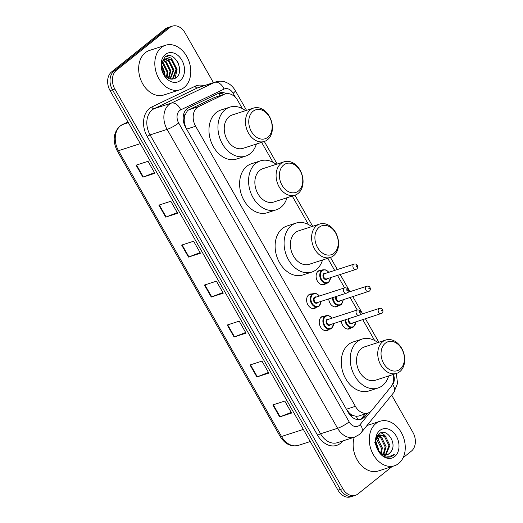 <?xml version="1.0" encoding="UTF-8"?>
<svg xmlns="http://www.w3.org/2000/svg" width="523" height="523" viewBox="0 0 523 523"><rect width="100%" height="100%" fill="white"/><g stroke="black" fill="none" stroke-linecap="round" stroke-linejoin="round"><path stroke-width="0.78" d="M325.855 283.59A7.485 5.544 -107.9 0 1 325.509 283.897A7.485 5.544 -107.9 0 1 324.168 284.63A7.485 5.544 -107.9 0 1 316.951 280.171A7.485 5.544 -107.9 0 1 318.213 271.11A7.485 5.544 -107.9 0 1 319.553 270.384A7.485 5.544 -107.9 0 1 321.534 270.234M338.486 305.726A7.485 5.544 -107.9 0 1 338.133 306.04A7.485 5.544 -107.9 0 1 336.792 306.766A7.485 5.544 -107.9 0 1 328.745 298.894M351.11 327.862A7.485 5.544 -107.9 0 1 350.763 328.176A7.485 5.544 -107.9 0 1 349.423 328.902A7.485 5.544 -107.9 0 1 341.375 321.037M328.98 329.47A7.485 5.544 -107.9 0 1 328.634 329.784A7.485 5.544 -107.9 0 1 327.293 330.51A7.485 5.544 -107.9 0 1 320.076 326.051A7.485 5.544 -107.9 0 1 321.338 316.997A7.485 5.544 -107.9 0 1 322.678 316.271A7.485 5.544 -107.9 0 1 324.659 316.121M316.356 307.334A7.485 5.544 -107.9 0 1 316.003 307.648A7.485 5.544 -107.9 0 1 314.663 308.374A7.485 5.544 -107.9 0 1 307.446 303.915A7.485 5.544 -107.9 0 1 308.714 294.861A7.485 5.544 -107.9 0 1 310.054 294.129A7.485 5.544 -107.9 0 1 312.035 293.978M242.339 108.568L237.808 100.625A14.036 10.395 72.1 0 0 225.132 93.963L214.45 97.494L188.96 109.712L187.469 110.673L184.724 115.655L184.227 119.133A4.681 3.465 72.1 0 0 184.626 124.173A14.036 2.55 150.3 0 1 184.273 124.454M225.132 93.963A14.036 10.395 72.1 0 0 224.171 94.349L198.681 106.568A14.036 10.395 72.1 0 0 197.125 107.548A14.036 10.395 72.1 0 0 195.609 126.233L355.379 406.332A14.036 10.395 72.1 0 0 368.055 412.993A14.036 10.395 72.1 0 0 371.918 410.28L390.975 386.791A14.036 10.395 72.1 0 0 393.119 374.52M353.339 415.622A14.036 10.395 -107.9 0 1 349.423 413.098L349.541 413.307A4.681 3.465 72.1 0 0 353.339 415.622L356.209 416.301L358.667 416.033M184.626 124.173L184.743 124.389A14.036 10.395 -107.9 0 1 184.227 119.133M184.743 124.389L186.038 128.03M346.749 409.849L349.423 413.098M374.625 340.493L362.746 319.671M357.235 310.002L350.122 297.535M344.605 287.866L337.492 275.392M334.655 270.417L327.744 258.303M308.485 224.53L292.233 196.047M272.973 162.274L261.605 142.341M226.394 93.669A14.036 10.395 72.1 0 0 219.582 92.917A14.036 10.395 72.1 0 0 218.621 93.303L188.672 107.66A14.036 10.395 72.1 0 0 187.116 108.64A14.036 10.395 72.1 0 0 185.6 127.324L348.338 412.627A14.036 10.395 72.1 0 0 361.014 419.283A14.036 10.395 72.1 0 0 364.871 416.576L367.682 413.111M377.122 436.738A18.71 13.86 -107.9 0 1 378.554 438.522A18.71 13.86 -107.9 0 0 377.122 436.738M392.185 466.503L357.961 493.934A14.036 10.395 -107.9 0 1 355.444 495.301A14.036 10.395 -107.9 0 1 342.774 488.645L114.844 89.054A14.036 10.395 -107.9 0 1 116.361 70.37L169.818 27.516A14.036 10.395 -107.9 0 1 172.335 26.15A14.036 10.395 -107.9 0 1 185.011 32.805L213.443 82.647M391.668 395.113L412.935 432.403A14.036 10.395 -107.9 0 1 411.418 451.088L403.109 457.749M355.444 495.301L350.665 496.85A14.036 10.395 -107.9 0 1 337.989 490.195L110.065 90.597A14.036 10.395 -107.9 0 1 111.582 71.913L165.039 29.066L167.432 28.288A14.036 10.395 -107.9 0 1 169.942 26.921A14.036 10.395 -107.9 0 0 167.432 28.288L113.968 71.141L167.432 28.288L169.818 27.516M110.065 90.597L112.458 89.825A14.036 10.395 -107.9 0 1 113.968 71.141A14.036 10.395 -107.9 0 0 112.458 89.825L340.381 489.417L112.458 89.825L114.844 89.054M353.058 496.079A14.036 10.395 -107.9 0 1 340.381 489.417A14.036 10.395 -107.9 0 0 353.058 496.079M365.289 413.883L362.485 417.347A14.036 10.395 -107.9 0 1 359.785 419.577M218.405 93.401A14.036 10.395 -107.9 0 1 223.864 94.375M291.246 412.405L280.106 416.759A3.739 0.68 150.3 0 1 279.661 416.923L291.618 413.052L284.78 401.063L272.823 404.933L279.661 416.923M268.456 372.448L257.316 376.802A3.739 0.68 150.3 0 1 256.865 376.965L268.829 373.095L261.99 361.105L250.027 364.976L256.865 376.965M245.666 332.484L234.526 336.845A3.739 0.68 150.3 0 1 234.075 337.002L246.032 333.131L239.194 321.148L227.237 325.018L234.075 337.002M154.494 172.649L143.354 177.003A3.739 0.68 150.3 0 1 142.903 177.166L154.86 173.296L148.029 161.306L136.065 165.176L142.903 177.166M177.284 212.606L166.144 216.967A3.739 0.68 150.3 0 1 165.699 217.123L177.657 213.253L170.818 201.27L158.861 205.14L165.699 217.123M200.08 252.57L188.94 256.924A3.739 0.68 150.3 0 1 188.489 257.087L200.446 253.217L193.608 241.227L181.651 245.097L188.489 257.087M222.87 292.527L211.73 296.881A3.739 0.68 150.3 0 1 211.279 297.044L223.243 293.174L216.404 281.184L204.447 285.055L211.279 297.044M165.039 29.066A14.036 10.395 -107.9 0 1 167.556 27.699L172.335 26.15M184.194 87.472A23.391 17.331 -107.9 0 1 180.004 89.747A23.391 17.331 -107.9 0 1 157.449 75.815A23.391 17.331 -107.9 0 1 161.404 47.508A23.391 17.331 -107.9 0 1 165.595 45.24A23.391 17.331 -107.9 0 1 188.143 59.164A23.391 17.331 -107.9 0 1 184.194 87.472M180.004 89.747L163.856 94.97A23.391 17.331 -107.9 0 1 141.308 81.045A23.391 17.331 -107.9 0 1 145.257 52.738A23.391 17.331 -107.9 0 1 149.447 50.463L165.595 45.24M165.366 54.464A15.252 11.297 -107.9 0 1 181.873 60.21A15.252 11.297 -107.9 0 1 180.232 80.522A15.252 11.297 -107.9 0 1 163.719 74.769A15.252 11.297 -107.9 0 1 165.366 54.464M164.653 59.426A10.578 7.832 -107.9 0 0 163.516 73.501C167.177 78.953 171.269 80.444 175.793 77.973C185.992 71.239 173.623 49.378 164.993 57.066L161.627 62.767C161.006 66.068 161.424 69.382 162.875 72.71C160.561 66.467 161.156 62.041 164.653 59.426L166.425 58.439L172.185 59.733L176.839 68.931L173.466 77.973L171.093 79.15L172.721 78.215L176.094 69.173L171.439 59.975L166.053 58.576M170.027 78.947L173.1 70.141L168.445 60.943L164.673 59.413M170.367 79.025L173.852 69.899L169.197 60.701L165 59.158M168.426 78.339L170.112 71.108L165.458 61.91L163.398 60.76M168.851 78.542L170.858 70.867L166.203 61.668L163.699 60.367M166.523 77.116L167.125 72.076L162.333 62.78M167.027 77.502L167.87 71.834L163.215 62.636L162.568 62.191M164.176 74.56L164.13 73.043L161.685 66.16M164.837 75.436L164.882 72.802L161.77 65.074M175.1 78.404L177.081 69.507L171.191 58.151L166.373 56.268M178.435 63.525L176.97 60.727M267.848 137.268A15.206 11.264 -107.9 0 1 251.393 131.535A15.206 11.264 -107.9 0 1 253.034 111.294A15.206 11.264 -107.9 0 1 269.489 117.028A15.206 11.264 -107.9 0 1 267.848 137.268M267.495 139.746A17.54 12.997 -107.9 0 1 264.35 141.452A17.54 12.997 -107.9 0 1 247.438 131.012A17.54 12.997 -107.9 0 1 250.399 109.778A17.54 12.997 -107.9 0 1 253.544 108.071A17.54 12.997 -107.9 0 1 270.456 118.518A17.54 12.997 -107.9 0 1 267.495 139.746M253.544 108.071L232.317 114.942A17.54 12.997 72.1 0 0 229.172 116.649A17.54 12.997 72.1 0 0 226.211 137.882A17.54 12.997 72.1 0 0 243.123 148.323L264.35 141.452M256.388 144.034A25.732 19.063 -107.9 0 1 250.256 153.612A25.732 19.063 -107.9 0 1 245.64 156.116A25.732 19.063 -107.9 0 1 220.837 140.792A25.732 19.063 -107.9 0 1 225.184 109.66A25.732 19.063 -107.9 0 1 229.793 107.156A25.732 19.063 -107.9 0 1 245.581 110.647M245.64 156.116L236.677 159.018A25.732 19.063 -107.9 0 1 211.867 143.694A25.732 19.063 -107.9 0 1 216.215 112.563A25.732 19.063 -107.9 0 1 220.824 110.059L229.793 107.156M298.483 190.973A15.206 11.264 -107.9 0 1 282.028 185.24A15.206 11.264 -107.9 0 1 283.669 165A15.206 11.264 -107.9 0 1 300.124 170.733A15.206 11.264 -107.9 0 1 298.483 190.973M298.123 193.451A17.54 12.997 -107.9 0 1 294.979 195.157A17.54 12.997 -107.9 0 1 278.066 184.717A17.54 12.997 -107.9 0 1 281.034 163.483A17.54 12.997 -107.9 0 1 284.179 161.777A17.54 12.997 -107.9 0 1 301.091 172.224A17.54 12.997 -107.9 0 1 298.123 193.451M284.179 161.777L262.951 168.648A17.54 12.997 72.1 0 0 259.807 170.354A17.54 12.997 72.1 0 0 256.839 191.588A17.54 12.997 72.1 0 0 273.758 202.028L294.979 195.157M287.022 197.74A25.732 19.063 -107.9 0 1 280.89 207.317A25.732 19.063 -107.9 0 1 276.275 209.821A25.732 19.063 -107.9 0 1 251.471 194.497A25.732 19.063 -107.9 0 1 255.819 163.366A25.732 19.063 -107.9 0 1 260.428 160.862A25.732 19.063 -107.9 0 1 276.216 164.353M276.275 209.821L267.305 212.724A25.732 19.063 -107.9 0 1 242.502 197.4A25.732 19.063 -107.9 0 1 246.849 166.268A25.732 19.063 -107.9 0 1 251.458 163.764L260.428 160.862M333.994 253.23A15.206 11.264 -107.9 0 1 317.533 247.497A15.206 11.264 -107.9 0 1 319.174 227.257A15.206 11.264 -107.9 0 1 335.635 232.99A15.206 11.264 -107.9 0 1 333.994 253.23M333.635 255.708A17.54 12.997 -107.9 0 1 330.49 257.414A17.54 12.997 -107.9 0 1 313.578 246.974A17.54 12.997 -107.9 0 1 316.539 225.74A17.54 12.997 -107.9 0 1 319.684 224.034A17.54 12.997 -107.9 0 1 336.603 234.481A17.54 12.997 -107.9 0 1 333.635 255.708M319.684 224.034L298.456 230.905A17.54 12.997 72.1 0 0 295.318 232.611A17.54 12.997 72.1 0 0 292.35 253.845A17.54 12.997 72.1 0 0 309.263 264.285L330.49 257.414M322.534 259.996A25.732 19.063 -107.9 0 1 316.395 269.574A25.732 19.063 -107.9 0 1 311.786 272.078A25.732 19.063 -107.9 0 1 286.983 256.754A25.732 19.063 -107.9 0 1 291.324 225.622A25.732 19.063 -107.9 0 1 295.94 223.118A25.732 19.063 -107.9 0 1 311.728 226.609M311.786 272.078L302.817 274.98A25.732 19.063 -107.9 0 1 278.014 259.656A25.732 19.063 -107.9 0 1 282.355 228.525A25.732 19.063 -107.9 0 1 286.97 226.021L295.94 223.118M400.134 369.192A15.206 11.264 -107.9 0 1 383.679 363.459A15.206 11.264 -107.9 0 1 385.32 343.219A15.206 11.264 -107.9 0 1 401.775 348.952A15.206 11.264 -107.9 0 1 400.134 369.192M399.781 371.67A17.54 12.997 -107.9 0 1 396.637 373.376A17.54 12.997 -107.9 0 1 379.724 362.936A17.54 12.997 -107.9 0 1 382.686 341.702A17.54 12.997 -107.9 0 1 385.83 339.996A17.54 12.997 -107.9 0 1 402.743 350.443A17.54 12.997 -107.9 0 1 399.781 371.67M385.83 339.996L364.603 346.867A17.54 12.997 72.1 0 0 361.458 348.573A17.54 12.997 72.1 0 0 358.497 369.807A17.54 12.997 72.1 0 0 375.409 380.247L396.637 373.376M388.674 375.959A25.732 19.063 -107.9 0 1 382.542 385.536A25.732 19.063 -107.9 0 1 377.933 388.04A25.732 19.063 -107.9 0 1 353.123 372.716A25.732 19.063 -107.9 0 1 357.471 341.584A25.732 19.063 -107.9 0 1 362.079 339.081A25.732 19.063 -107.9 0 1 377.868 342.572M377.933 388.04L368.963 390.943A25.732 19.063 -107.9 0 1 344.154 375.619A25.732 19.063 -107.9 0 1 348.501 344.487A25.732 19.063 -107.9 0 1 353.11 341.983L362.079 339.081M398.67 463.489A23.391 17.331 -107.9 0 1 394.479 465.764A23.391 17.331 -107.9 0 1 371.925 451.833A23.391 17.331 -107.9 0 1 375.88 423.532A23.391 17.331 -107.9 0 1 380.071 421.257A23.391 17.331 -107.9 0 1 402.625 435.182A23.391 17.331 -107.9 0 1 398.67 463.489M394.479 465.764L378.332 470.988A23.391 17.331 -107.9 0 1 358.811 462.404A23.391 17.331 -107.9 0 1 354.228 437.241M385.431 454.814L388.962 445.707L384.444 436.47L379.267 435.012M385.935 454.82L389.91 445.4L385.392 436.162L379.731 434.835L377.403 435.842M379.731 434.835L377.998 435.809L376.567 437.601M383.267 454.356L385.163 446.936L380.646 437.699L377.554 436.228M383.83 454.546L386.111 446.629L381.594 437.391L377.952 435.849M380.816 452.911L381.365 448.165L376.279 438.522M381.47 453.402L382.32 447.858L377.796 438.62L376.501 437.79M377.554 449.165L375.972 443.739M378.541 450.604L378.521 449.087L375.86 441.758M380.705 453.696L383.209 454.755M387.373 454.592L389.249 453.572L391.145 451.486C397.539 442.968 386.249 427.513 379.391 433.639C371.801 438.49 377.547 456.514 387.19 457.239L390.589 456.932L393.061 455.592L394.453 454.18L392.616 455.337C388.118 457.22 383.843 456.095 379.79 451.964A10.578 7.832 -107.9 0 0 387.543 454.539A10.578 7.832 -107.9 0 0 389.439 453.513A10.578 7.832 -107.9 0 0 391.145 451.486M377.593 449.244L379.79 451.964M379.842 430.481A15.252 11.297 -107.9 0 1 396.356 436.234A15.252 11.297 -107.9 0 1 394.708 456.54A15.252 11.297 -107.9 0 1 378.194 450.787A15.252 11.297 -107.9 0 1 379.842 430.481M374.788 442.491L377.534 449.126M378.887 451.016L375.874 441.229M378.619 439.34L376.73 437.313M382.418 438.111L379.175 435.051M379.136 435.031L378.358 434.574M386.216 436.882L383.653 434.306L380.966 432.809M390.459 456.971L394.453 454.18M188.96 109.712L198.681 106.568M357.745 419.623A14.036 8.492 -140.9 0 0 356.209 416.301M220.203 95.565A14.036 9.381 -115.6 0 0 218.385 93.414M184.724 115.655A14.036 9.381 -115.6 0 0 183.736 113.988M349.541 413.307A14.036 2.55 150.3 0 1 349.011 413.719M186.639 129.135L195.609 126.233M214.45 97.494L224.171 94.349M346.403 409.241L355.379 406.332M235.553 97.526L233.134 93.284A9.355 6.93 72.1 0 0 224.04 89.1L180.71 109.876A9.355 6.93 72.1 0 0 179.67 110.53A9.355 6.93 72.1 0 0 178.663 122.983L349.148 421.878A9.355 6.93 72.1 0 0 359.275 425.408A9.355 6.93 72.1 0 0 360.177 424.513L370.742 411.483M349.148 421.878A9.355 1.7 -29.7 0 1 337.603 428.278L167.112 129.384A18.71 13.86 -107.9 0 1 169.132 104.469A18.71 13.86 -107.9 0 1 171.204 103.162L154.167 108.679A18.71 13.86 72.1 0 0 152.095 109.987A18.71 13.86 72.1 0 0 150.075 134.901L320.56 433.796A18.71 13.86 72.1 0 0 337.459 442.667L354.502 437.156A18.71 13.86 -107.9 0 1 337.603 428.278L320.56 433.796A2.34 0.425 150.3 0 0 317.67 435.398L147.185 136.496A2.34 0.425 150.3 0 1 150.075 134.901L167.112 129.384A9.355 1.7 -29.7 0 0 178.663 122.983M354.502 437.156L359.151 434.646L361.458 432.338A9.355 5.661 -140.9 0 0 360.177 424.513M147.185 136.496A21.051 15.598 -107.9 0 1 149.46 108.47A21.051 15.598 -107.9 0 1 151.788 106.999L195.125 86.23A21.051 15.598 -107.9 0 1 204.081 85.68M342.774 440.948L342.48 441.314A21.051 15.598 -107.9 0 1 317.67 435.398M116.361 70.37L111.582 71.913M342.774 488.645L337.989 490.195M180.71 109.876A9.355 6.256 -115.6 0 0 171.204 103.162L214.541 82.392L197.498 87.91L154.167 108.679A2.34 1.562 64.4 0 1 151.788 106.999M224.04 89.1A9.355 6.256 -115.6 0 0 214.541 82.392A18.71 13.86 -107.9 0 1 215.822 81.882L198.779 87.393A18.71 13.86 72.1 0 0 197.498 87.91A2.34 1.562 64.4 0 1 195.125 86.23M391.956 385.34L392.577 384.575A9.355 6.93 72.1 0 0 393.381 374.435M361.458 432.338L393.858 392.407A9.355 5.661 -140.9 0 0 392.577 384.575M233.134 93.284A9.355 1.7 -29.7 0 0 235.278 90.584C233.526 87.511 231.186 85.105 228.257 83.366L224.962 81.902C221.896 80.941 218.849 80.928 215.822 81.882M362.485 417.347L364.871 416.576M127.932 121.924L122.585 124.481A18.71 13.86 72.1 0 0 120.512 125.788A18.71 13.86 72.1 0 0 118.492 150.702A4.681 0.85 150.3 0 1 117.217 150.787C112.438 140.929 113.321 132.711 119.865 126.135L127.919 121.905M122.323 124.585A4.681 3.125 -115.6 0 1 122.585 124.481L128.331 122.624M140.314 143.635L118.492 150.702L281.505 436.489A18.71 13.86 72.1 0 0 298.404 445.367C291.076 447.106 285.015 444.177 280.223 436.574A4.681 0.85 -29.7 0 0 281.505 436.489L303.327 429.429M211.73 296.881L204.898 284.911M188.94 256.924L182.109 244.947M166.144 216.967L159.319 204.99M143.354 177.003L136.523 165.033M234.526 336.845L227.695 324.868M257.316 376.802L250.484 364.825M280.106 416.759L273.281 404.789M319.069 306.184A7.015 5.197 -107.9 0 1 317.807 306.864A7.015 5.197 -107.9 0 1 311.041 302.686A7.015 5.197 -107.9 0 1 312.231 294.194A7.015 5.197 -107.9 0 1 313.486 293.514L315.611 293.396L317.598 294.233L319.422 296.011M319.252 296.07A6.551 4.851 72.1 0 0 312.754 294.495A6.551 4.851 72.1 0 0 312.048 303.216A6.551 4.851 72.1 0 0 319.135 305.687A6.551 4.851 72.1 0 0 320.985 301.411M317.997 302.379A3.275 2.425 -107.9 0 1 317.539 302.889A3.275 2.425 -107.9 0 1 313.996 301.653A3.275 2.425 -107.9 0 1 314.349 297.293A3.275 2.425 -107.9 0 1 316.271 297.038M344.683 287.84L315.382 297.326A2.805 2.079 72.1 0 0 314.879 297.594A2.805 2.079 72.1 0 0 314.401 300.993A2.805 2.079 72.1 0 0 317.108 302.667L346.409 293.181A2.805 2.079 -107.9 0 1 343.703 291.507A2.805 2.079 -107.9 0 1 344.18 288.114A2.805 2.079 -107.9 0 1 344.683 287.84C347.488 287.375 349.789 290.566 347.233 292.736L346.409 293.181A2.805 2.079 -107.9 0 0 346.912 292.906M347.265 290.422A0.471 0.346 72.1 0 0 346.814 289.624A0.471 0.346 72.1 0 0 347.265 290.422M331.693 328.32A7.015 5.197 -107.9 0 1 330.438 329A7.015 5.197 -107.9 0 1 323.672 324.822A7.015 5.197 -107.9 0 1 324.855 316.33A7.015 5.197 -107.9 0 1 326.117 315.65L328.235 315.532L330.229 316.369L332.053 318.154M331.883 318.206A6.551 4.851 72.1 0 0 325.384 316.631A6.551 4.851 72.1 0 0 324.678 325.352A6.551 4.851 72.1 0 0 331.765 327.823A6.551 4.851 72.1 0 0 333.609 323.547M330.628 324.515A3.275 2.425 -107.9 0 1 330.17 325.025A3.275 2.425 -107.9 0 1 326.627 323.789A3.275 2.425 -107.9 0 1 326.98 319.429A3.275 2.425 -107.9 0 1 328.895 319.174M357.307 309.976L328.006 319.461A2.805 2.079 72.1 0 0 327.503 319.736A2.805 2.079 72.1 0 0 327.032 323.129A2.805 2.079 72.1 0 0 329.738 324.803L359.04 315.317A2.805 2.079 -107.9 0 1 356.333 313.643A2.805 2.079 -107.9 0 1 356.804 310.25A2.805 2.079 -107.9 0 1 357.307 309.976C360.118 309.518 362.413 312.702 359.863 314.872L359.04 315.317A2.805 2.079 -107.9 0 0 359.536 315.042M359.896 312.564A0.471 0.346 72.1 0 0 359.438 311.76A0.471 0.346 72.1 0 0 359.896 312.564M328.568 282.433A7.015 5.197 -107.9 0 1 327.313 283.12A7.015 5.197 -107.9 0 1 320.547 278.942A7.015 5.197 -107.9 0 1 321.73 270.45A7.015 5.197 -107.9 0 1 322.985 269.763L317.866 271.424M328.751 272.326A6.551 4.851 72.1 0 0 322.26 270.751A6.551 4.851 72.1 0 0 321.547 279.472A6.551 4.851 72.1 0 0 328.64 281.936A6.551 4.851 72.1 0 0 330.484 277.667M327.503 278.628A3.275 2.425 -107.9 0 1 327.045 279.145A3.275 2.425 -107.9 0 1 323.502 277.909A3.275 2.425 -107.9 0 1 323.855 273.549A3.275 2.425 -107.9 0 1 325.77 273.287M324.881 273.575A2.805 2.079 72.1 0 0 324.378 273.849A2.805 2.079 72.1 0 0 323.907 277.249A2.805 2.079 72.1 0 0 326.614 278.916L355.908 269.437A2.805 2.079 -107.9 0 1 353.202 267.763A2.805 2.079 -107.9 0 1 353.679 264.363A2.805 2.079 -107.9 0 1 354.182 264.095L324.881 273.575M356.411 269.162A2.805 2.079 -107.9 0 1 355.908 269.437L356.738 268.985C358.654 267.521 357.667 263.246 354.182 264.095M356.313 265.88A0.471 0.346 72.1 0 0 356.771 266.678A0.471 0.346 72.1 0 0 356.313 265.88M341.192 304.576A7.015 5.197 -107.9 0 1 339.937 305.255A7.015 5.197 -107.9 0 1 332.386 297.718M333.04 297.509A6.551 4.851 72.1 0 0 335.975 303.745A6.551 4.851 72.1 0 0 341.264 304.079A6.551 4.851 72.1 0 0 343.108 299.803M340.127 300.771A3.275 2.425 -107.9 0 1 339.669 301.281A3.275 2.425 -107.9 0 1 336.518 300.614A3.275 2.425 -107.9 0 1 335.805 296.613M369.042 291.298A2.805 2.079 -107.9 0 1 368.538 291.573A2.805 2.079 -107.9 0 1 365.832 289.899A2.805 2.079 -107.9 0 1 366.303 286.506A2.805 2.079 -107.9 0 1 366.806 286.231L347.514 292.475M368.937 288.016A0.471 0.346 72.1 0 0 369.395 288.814A0.471 0.346 72.1 0 0 368.937 288.016M336.681 296.332A2.805 2.079 72.1 0 0 336.662 299.653A2.805 2.079 72.1 0 0 339.237 301.058L369.362 291.128C371.284 289.664 370.291 285.381 366.806 286.231M353.823 326.712A7.015 5.197 -107.9 0 1 352.567 327.391A7.015 5.197 -107.9 0 1 345.01 319.854M345.664 319.645A6.551 4.851 72.1 0 0 348.599 325.881A6.551 4.851 72.1 0 0 353.894 326.215A6.551 4.851 72.1 0 0 355.738 321.939M352.757 322.907A3.275 2.425 -107.9 0 1 352.299 323.417A3.275 2.425 -107.9 0 1 349.148 322.75A3.275 2.425 -107.9 0 1 348.429 318.749M381.666 313.434A2.805 2.079 -107.9 0 1 381.162 313.708A2.805 2.079 -107.9 0 1 378.456 312.035A2.805 2.079 -107.9 0 1 378.933 308.642A2.805 2.079 -107.9 0 1 379.437 308.367L360.138 314.617M381.568 310.152A0.471 0.346 72.1 0 0 382.025 310.956A0.471 0.346 72.1 0 0 381.568 310.152M349.312 318.468A2.805 2.079 72.1 0 0 349.292 321.789A2.805 2.079 72.1 0 0 351.868 323.194L381.993 313.264C383.908 311.8 382.921 307.524 379.437 308.367M358.667 416.027L368.055 412.993M393.858 392.407L397.545 383.444L396.316 373.481M378.835 342.264L365.446 318.795M362.609 313.813L352.822 296.659M349.979 291.677L340.198 274.523M337.355 269.541L330.444 257.434M312.689 226.302L294.939 195.177M277.177 164.045L264.305 141.472M246.549 110.34L235.278 90.584M280.223 436.574L117.217 150.787M298.404 445.367L310.237 441.536M380.071 421.257L367.028 425.474M321.155 301.353L319.135 306.145L312.682 308.524M313.486 293.514L308.361 295.168M333.779 323.495L331.759 328.287L325.313 330.66M326.117 315.65L320.991 317.311M322.188 284.774L328.634 282.4L330.654 277.608M328.928 272.267L326.012 269.914L322.985 269.763M334.812 306.916L341.258 304.536L343.284 299.744M347.442 329.052L353.888 326.679L355.908 321.887"/></g></svg>
